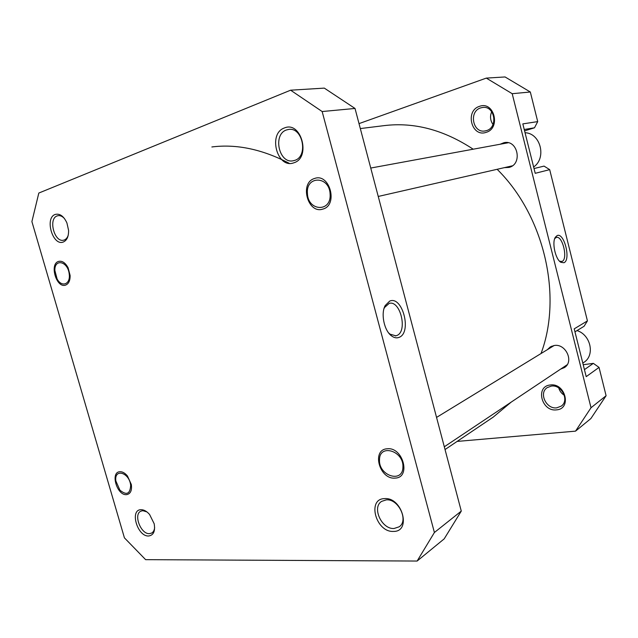 <?xml version="1.0" encoding="UTF-8"?>
<svg xmlns="http://www.w3.org/2000/svg" width="638" height="638" viewBox="0 0 638 638"><rect width="100%" height="100%" fill="white"/><g stroke="black" fill="none" stroke-linecap="round" stroke-linejoin="round"><path stroke-width="0.96" d="M360.318 128.573L384.172 125.622C414.11 121.986 443.785 129.849 473.189 149.204M497.138 169.293C544.23 215.604 562.732 295.912 541.016 353.548M511.213 402.099L493.19 417.14L445.037 449.551M211.864 146.955C236.578 143.837 262.354 149.284 289.205 163.296M69.223 274.141C68.067 261.365 54.469 258.071 54.86 270.456L57.093 278.942C61.671 287.738 70.698 284.341 69.223 274.141M525.042 132.728C540.649 133.175 546.846 158.104 533.631 166.981M577.023 330.58C590.796 334.83 595.206 355.422 583.898 362.352L582.805 363.102M564.327 395.305C561.528 393.51 559.662 391.054 558.736 387.936M492.999 124.474C490.247 120.534 489.817 116.276 491.699 111.69M556.535 409.859C541.574 411.996 535.011 386.293 550.227 385.009C565.364 382.521 572.023 408.934 556.535 409.859M551.288 386.102L547.252 387.601C538.496 392.944 546.272 409.452 556.799 407.826L561.249 406.119C569.726 400.544 561.6 384.275 551.288 386.102M486.084 132.361C471.57 137.609 464.703 110.733 479.489 106.355C494.171 100.676 501.149 128.334 486.084 132.361M480.677 107.894C468.563 111.387 472.782 133.454 485.032 130.95L486.443 130.623C498.422 127.504 494.825 105.445 482.615 107.463L480.677 107.894M563.928 262.728L560.89 262.322C555.427 259.363 551.703 242.384 555.387 237.184L557.134 235.581C564.191 232.184 571.169 260.137 563.928 262.728M559.574 261.229L562.014 261.444C568.259 259.275 562.58 235.302 556.32 237.432L554.725 238.58M505.567 142.497L503.111 143.694M507.306 166.973L509.993 167.108M500.12 144.244L504.06 142.665C517.833 139.467 522.793 164.229 509.068 167.419L504.347 167.65M551.718 346.179L550.06 348.021M547.38 349.656L550.315 346.889L554.087 345.533C565.691 343.14 574.367 361.714 564.375 367.608L560.579 369.131M359.011 123.62L486.308 78.107L505.065 76.951L530.322 92L537.714 121.611L522.825 123.892L535.218 173.313L549.693 169.644L544.055 166.103L534.022 168.544M549.693 169.644L587.431 320.89L574.216 328.849L586.202 376.651L599.034 367.4L593.348 363.365L583.212 364.713M563.202 367.384L565.603 366.635M537.714 121.611L534.485 127.799L524.229 129.49M524.572 130.87L534.485 127.799M587.431 320.89L584.081 326.281L574.966 331.84M457.111 441.424L575.532 431.144L590.884 418.552L606.1 395.719L599.034 367.4M486.308 78.107L512.202 93.698L591.019 407.738L575.532 431.144M512.202 93.698L530.322 92M606.1 395.719L591.019 407.738M584.44 369.633L593.348 363.365M130.662 485.43C129.57 472.439 114.011 467.973 115.861 480.98L119.888 490.136C126.531 495.614 130.12 494.043 130.662 485.43M330.109 194.223C329.639 175.777 305.754 175.322 307.428 193.402C307.787 211.33 331.449 212.598 330.109 194.223M293.879 162.786C277.283 169.349 267.545 133.517 284.468 127.943C301.288 120.622 311.264 157.841 293.879 162.786M286.454 129.969C272.578 134.403 278.926 163.791 293.041 160.8L294.668 160.393C308.497 156.581 302.859 126.962 288.695 129.434L286.454 129.969M322.78 209.105C307.739 214.312 299.198 182.731 314.55 178.481C329.774 172.699 338.491 205.348 322.78 209.105M395.058 478.093C379.411 479.744 371.236 449.511 387.178 448.793C403.017 446.672 411.358 477.886 395.058 478.093M393.415 531.414C375.878 532.491 366.706 498.725 384.562 498.621C402.339 496.962 411.725 531.956 393.415 531.414M386.293 499.865L381.612 501.38C371.611 507.37 381.676 529.428 394.021 528.503L399.197 526.797C408.958 520.528 398.391 498.557 386.293 499.865M148.646 535.992C137.377 536.805 129.458 509.642 141.014 509.698C143.917 509.666 146.772 511.261 149.587 514.483L154.181 523.758C155.409 531.191 153.559 535.266 148.646 535.992M146.899 511.891L142.784 510.679L140.815 511.19C133.19 514.443 140.862 534.397 149.452 533.647L151.637 533.081C153.367 532.092 154.364 530.242 154.643 527.538M126.547 494.641C116.969 495.774 110.023 472.04 119.872 471.721C122.456 471.602 124.984 473.021 127.456 475.98L131.332 484.529C132.082 490.566 130.487 493.94 126.547 494.641M65.507 285.138C56.383 288.432 49.206 263.877 58.592 261.405C62.173 260.615 65.339 262.736 68.106 267.769L70.124 275.496C70.196 280.72 68.649 283.934 65.507 285.138M63.25 242.033C52.723 246.348 44.405 217.853 55.235 214.44C59.844 213.307 63.736 216.138 66.918 222.933L68.585 230.382C68.681 236.57 66.902 240.454 63.25 242.033M64.486 218.571C62.396 216.322 60.251 215.357 58.05 215.676L57.189 215.915C48.065 218.714 54.382 242.655 63.561 240.199L64.191 240.024C66.041 239.346 67.381 237.751 68.218 235.255M389.666 301.112C402.379 295.314 412.148 332.35 399.26 337.295C396.74 338.371 394.117 337.869 391.381 335.771C384.124 330.468 380.663 313.609 385.185 305.562L389.666 301.112M388.598 332.869L389.954 334.129L395.855 335.835L396.908 335.476C407.889 331.377 400.361 299.94 389.196 303.377L384.499 307.548L383.98 308.688M322.158 111.538L290.609 90.197L38.814 193.051L31.9 221.601L124.426 537.858L145.624 559.662L417.124 561.049L434.398 532.507L322.158 111.538L355.015 108.452L324.311 88.116L290.609 90.197M417.124 561.049L444.192 538.863L461.282 511.094L355.015 108.452M461.282 511.094L434.398 532.507M379.514 459.799C378.358 475.685 402.73 483.716 402.921 467.183C404.037 450.827 379.331 443.378 379.514 459.799M559.829 261.476L560.89 262.322M554.924 238.086L555.387 237.184M370.742 168.049L508.239 142.752M378.238 196.456L512.378 165.816M395.329 335.923L395.855 335.835M389.954 334.129L391.381 335.771M384.499 307.548L385.185 305.562M444.303 446.783L567.182 364.729M436.551 417.411L554.135 345.525"/></g></svg>
